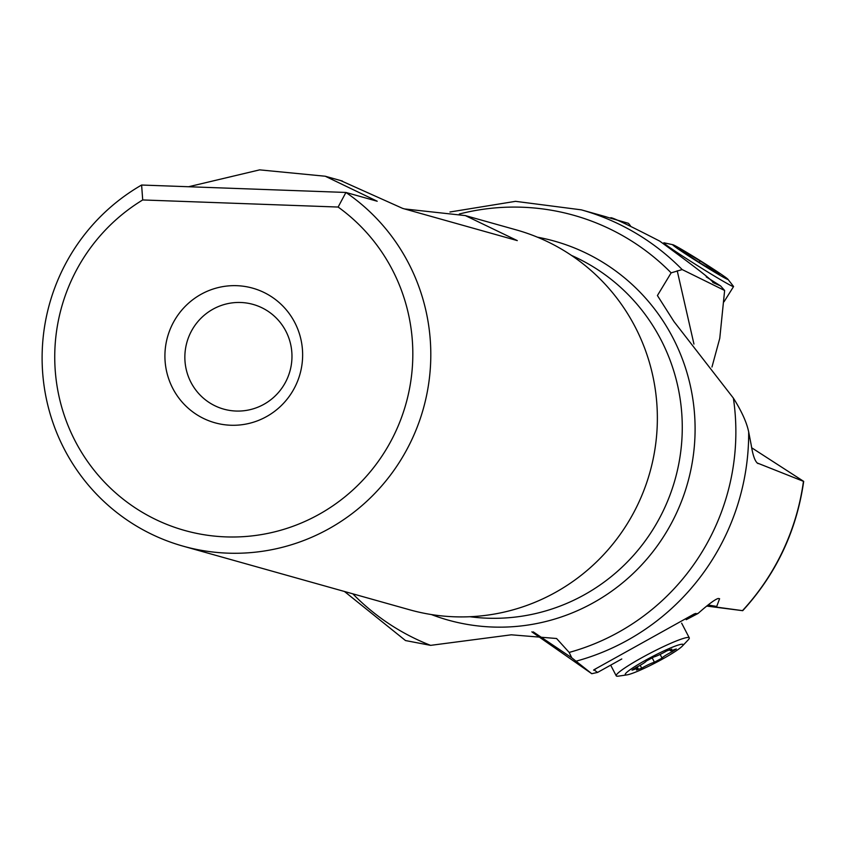 <?xml version="1.0" encoding="UTF-8"?>
<svg xmlns="http://www.w3.org/2000/svg" width="846" height="846" viewBox="0 0 846 846"><rect width="100%" height="100%" fill="white"/><g stroke="black" fill="none" stroke-linecap="round" stroke-linejoin="round"><path stroke-width="1.27" d="M706.78 606.085L742.714 610.685C776.29 573.905 796.615 530.802 803.689 481.374L751.713 447.798M630.439 225.797L628.483 223.333L610.727 218.236M610.791 218.247C608.665 215.593 624.972 223.217 659.721 241.11C695.92 267.505 713.622 281.295 712.85 282.49L720.57 285.906L724.631 290.485L682.162 269.567L671.142 272.867A226.908 223.249 -74.3 0 0 459.315 214.017M757.582 463.312L758.143 463.597C755.235 462.106 752.919 455.878 751.195 444.911L748.678 431.936C746.764 422.545 741.667 411.272 733.376 398.117L673.976 321.575L657.416 295.54L671.142 272.867M677.223 270.794L693.953 344.068M711.972 367.016L719.766 338.315L724.631 290.485M706.241 276.885L720.57 285.906M686.212 619.695L698.024 613.477L694.365 613.879L593.903 669.789L597.593 672.422L591.766 673.702L531.848 631.867M591.766 673.702L571.716 657.765L569.168 652.425A226.908 223.249 -74.3 0 0 735.639 442.077A226.908 223.249 -74.3 0 0 735.65 441.834A226.908 223.249 -74.3 0 0 733.376 398.117M352.814 593.829A226.908 223.249 -74.3 0 0 430.614 645.361L511.301 634.807L556.573 638.508L569.168 652.425M571.716 657.765L533.223 631.856M430.614 645.361L405.509 640.559L344.47 591.491M188.573 186.744L259.648 169.866L325.255 176.232L377.21 201.242L345.919 192.454L141.61 185.031A197.287 194.115 105.7 0 0 42.3 349.165A197.287 194.115 -74.3 0 0 183.096 546.156L409.665 609.797A197.287 194.115 -74.3 0 0 657.173 426.913A197.287 194.115 -74.3 0 0 516.377 229.922L465.342 215.593L404.61 208.941M183.096 546.156A197.287 194.115 -74.3 0 0 430.614 363.272A197.287 194.115 105.7 0 0 345.919 192.454L338.125 207.048L142.71 199.952A181.753 178.823 -74.3 0 0 93.663 469.678A181.753 178.823 -74.3 0 0 363.494 479.481A181.753 178.823 -74.3 0 0 338.125 207.048M340.526 180.526L402.675 208.402L517.297 240.602L465.342 215.593M142.71 199.952L141.61 185.031M236.827 285.684A69.901 68.78 -74.3 0 0 164.981 352.962A69.901 68.78 -74.3 0 0 230.736 425.242A69.901 68.78 -74.3 0 0 302.572 357.964A69.901 68.78 -74.3 0 0 236.827 285.684M240.782 302.487A54.366 53.499 -74.3 0 0 185.549 348.499A54.366 53.499 -74.3 0 0 223.704 409.115A54.366 53.499 -74.3 0 0 236.045 411.04A54.366 53.499 -74.3 0 0 291.278 365.028A54.366 53.499 -74.3 0 0 253.123 304.423A54.366 53.499 -74.3 0 0 240.782 302.487M604.266 216.29L612.271 218.723M757.085 462.931L803.457 481.332A234.183 230.408 -74.3 0 1 742.481 610.643L707.097 605.831M708.134 604.985L716.721 606.455L716.71 607.026M716.721 606.455L719.597 598.714L718.233 598.471C715.124 599.317 708.388 604.319 698.024 613.477M621.778 658.971L597.593 672.422M719.692 274.051L702.233 262.228L685.091 251.791L679.359 249.232L698.447 261.932L715.579 272.359L719.692 274.051M727.909 279.254L733.471 286.371A41.168 1.417 -147.9 0 1 733.556 286.583A41.168 1.417 -147.9 0 1 710.545 273.713A41.168 1.417 -147.9 0 1 665.887 244.737A41.168 1.417 -147.9 0 1 663.814 242.834A41.168 1.417 -147.9 0 1 664.047 242.813L672.877 244.727A32.634 1.121 -147.9 0 1 690.928 254.942A32.634 1.121 -147.9 0 1 726.333 277.911A32.634 1.121 -147.9 0 1 727.909 279.254A32.634 1.121 -147.9 0 1 709.741 269.218A32.634 1.121 -147.9 0 1 674.336 246.249A32.634 1.121 -147.9 0 1 672.877 244.727M723.499 301.62A41.168 1.417 32.1 0 0 724.049 301.726A41.168 1.417 32.1 0 0 724.07 301.715L733.556 286.583M636.52 670.043L641.691 668.181A10.755 1.153 -27.5 0 1 654.444 662.217L662.058 658.103A10.755 1.153 -27.5 0 1 665.242 655.587A10.755 1.153 -27.5 0 1 672.105 651.748L676.345 649.009L674.548 649.495A10.755 1.153 -27.5 0 1 670.296 650.669A10.755 1.153 -27.5 0 1 671.83 649.115L666.659 650.976A10.755 1.153 -27.5 0 1 653.895 656.94L646.281 661.054A10.755 1.153 -27.5 0 1 643.097 663.571A10.755 1.153 -27.5 0 1 636.245 667.409L632.004 670.159L633.791 669.662A10.755 1.153 -27.5 0 1 638.043 668.488A10.755 1.153 -27.5 0 1 636.52 670.043M626.981 674.875L618.447 676.134A41.168 4.399 -27.5 0 1 616.226 675.827A41.168 4.399 -27.5 0 1 628.419 665.601A41.168 4.399 -27.5 0 1 680.068 639.544A41.168 4.399 -27.5 0 1 689.279 637.852A41.168 4.399 -27.5 0 1 688.242 639.851L682.31 646.111A32.634 3.49 -27.5 0 1 673.448 652.626A32.634 3.49 -27.5 0 1 632.512 673.279A32.634 3.49 -27.5 0 1 626.981 674.875A32.634 3.49 -27.5 0 1 634.891 666.532A32.634 3.49 -27.5 0 1 675.827 645.879A32.634 3.49 -27.5 0 1 682.31 646.111M449.966 211.997L515.531 201.337L581.329 209.85A234.183 230.408 105.7 0 1 682.162 269.567M537.4 237.176A196.801 193.628 105.7 0 1 694.915 437.414A196.801 193.628 105.7 0 1 694.904 437.636A196.801 193.628 105.7 0 1 431.386 614.556M469.942 616.734A189.525 186.469 -74.3 0 0 682.088 435.785A189.525 186.469 -74.3 0 0 682.098 435.574A189.525 186.469 -74.3 0 0 571.452 255.397M593.575 670.18L595.51 669.101M691.996 615.423L695.571 613.424M748.678 431.936A234.183 230.408 105.7 0 1 748.456 443.685A234.183 230.408 105.7 0 1 748.446 443.928A234.183 230.408 105.7 0 1 576.274 661.128M707.362 265.602L706.653 266.744M700.065 260.97L699.187 262.376M688.01 253.631L687.449 254.519M641.691 668.181L640.189 665.305M654.444 662.217L652.065 657.638M662.058 658.103L660.144 654.413M672.105 651.748L671.513 650.616M633.791 669.662L633.443 668.975M325.255 176.232L342.419 181.055M581.329 209.85L606.18 216.83M663.814 242.834L663.433 243.426M723.457 302.043L724.049 301.726M669.651 649.411L670.296 650.669M637.218 666.902L638.043 668.488M689.279 637.852L681.643 623.164M616.226 675.827L610.675 665.146"/></g></svg>
